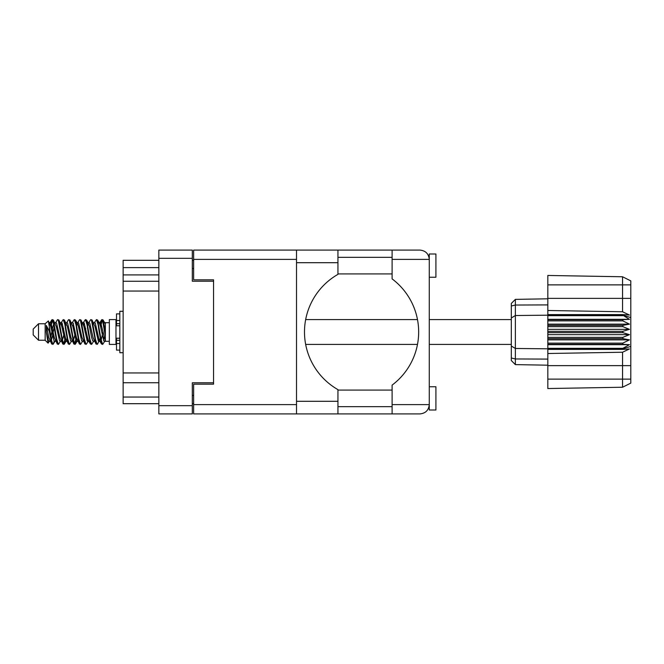 <?xml version="1.0" encoding="UTF-8"?>
<svg xmlns="http://www.w3.org/2000/svg" width="664" height="664" viewBox="0 0 664 664"><rect width="100%" height="100%" fill="white"/><g stroke="black" fill="none" stroke-linecap="round" stroke-linejoin="round"><path stroke-width="1" d="M213.551 382.779L192.311 382.779L192.311 413.913L158.854 413.913L158.854 250.087L192.311 250.087L192.311 281.221L213.551 281.221L213.551 384.174L193.639 384.174L193.639 404.617L296.517 404.617M193.639 403.687L192.311 403.687M192.311 260.313L193.639 260.313M296.517 259.383L193.639 259.383L193.639 279.826L213.551 279.826L213.551 281.221M158.854 403.687L123.139 403.687L123.139 397.047L158.854 397.047M158.854 382.746L123.139 382.746L123.139 397.047M158.854 291.048L123.139 291.048L123.139 372.952L158.854 372.952M158.854 274.913L123.139 274.913L123.139 281.254L158.854 281.254M123.139 274.913L123.139 267.617L158.854 267.617M158.854 260.313L123.139 260.313L123.139 267.617M123.139 382.746L123.139 372.952M123.139 291.048L123.139 281.254M429.276 277.237L435.916 277.237L435.916 254.005L429.276 254.005L429.276 259.383L392.109 259.383L392.109 250.087L337.943 250.087L337.943 274.365A66.375 66.375 0 0 0 337.943 389.635L337.943 413.913L193.639 413.913L193.639 404.617M429.276 386.763L435.916 386.763L435.916 409.995L429.276 409.995L429.276 259.383C428.687 253.781 425.591 250.677 419.98 250.087L392.109 250.087M429.276 257.325L428.961 256.993L429.102 257.591M429.276 404.617C428.687 410.219 425.591 413.323 419.98 413.913L392.109 413.913L392.109 404.617L429.276 404.617L429.276 406.675M337.943 406.675L392.109 406.675M337.943 390.083L392.109 390.083M337.943 273.917L392.109 273.917M337.943 257.325L392.109 257.325M392.109 259.383L392.109 278.897A66.375 66.375 0 0 1 392.109 385.103L392.109 404.617M193.639 259.383L193.639 250.087L296.517 250.087L296.517 413.913M213.551 279.826L213.551 384.174M392.109 413.913L337.943 413.913M429.102 406.393L428.961 407.007M428.961 256.993L429.276 259.383M38.512 340.234L38.512 323.766L33.2 329.078L33.2 334.922L38.512 340.234L45.152 340.234L48.074 343.155L49.609 340.989M38.512 323.766L45.152 323.766L45.152 340.234M99.202 332L101.418 343.803L102.663 344.417L101.003 339.296L97.683 320.197L96.438 319.583L98.098 324.704L99.202 332M103.476 340.167L103.999 337.022M104.92 340.989L102.663 344.417M54.946 332L57.162 343.803L58.407 344.417L56.747 339.296L53.427 320.197L52.182 319.583L53.842 324.704L54.946 332M60.673 340.989L58.407 344.417M66.01 332L68.226 343.803L69.471 344.417L67.811 339.296L64.491 320.197L63.246 319.583L64.906 324.704L66.01 332M71.737 340.989L69.471 344.417M77.074 332L79.29 343.803L80.535 344.417L78.875 339.296L75.555 320.197L74.31 319.583L75.97 324.704L77.074 332M82.801 340.989L80.535 344.417M88.138 332L90.354 343.803L91.599 344.417L89.939 339.296L86.619 320.197L85.374 319.583L87.034 324.704L88.138 332M93.865 340.989L91.599 344.417M50.431 325.244L52.182 319.583M52.531 319.824L50.846 326.978M61.495 325.244L61.943 322.845M60.98 323.011L63.246 319.583M72.044 323.011L74.31 319.583M73.496 323.833L72.974 326.978M83.623 325.244L84.062 322.845M83.108 323.011L85.374 319.583M94.172 323.011L96.438 319.583M105.352 340.732L105.352 341.296L109.336 341.296M109.336 332L109.336 344.417L115.976 344.417L115.976 319.583L109.336 319.583L109.336 332M54.182 341.155L53.294 344.06L51.759 344.06L49.327 331.361L46.339 325.435L46.339 332.158L48.074 343.155M52.879 344.417L51.219 339.296L49.327 326.696L49.327 331.361M64.748 340.167L63.595 344.176M65.686 338.756L64.358 344.06L62.823 344.06L58.266 320.197L57.718 319.583L57.295 319.94L55.452 323.011M63.935 344.417L62.275 339.296L58.963 320.197L57.718 319.583M76.343 337.022L74.659 344.176M76.75 338.756L75.422 344.06L73.887 344.06L69.33 320.197L68.782 319.583L68.359 319.94L66.516 323.011M74.999 344.417L73.339 339.296L70.027 320.197L68.782 319.583M87.399 337.022L86.876 340.167M88.486 340.698L86.486 344.06L84.95 344.06L80.394 320.197L79.838 319.583L79.423 319.94L77.58 323.011M87.814 338.756L87.374 341.155M86.063 344.417L84.403 339.296L81.083 320.197L79.838 319.583M100.214 338.756L97.55 344.06L96.014 344.06L91.458 320.197L90.902 319.583L90.478 319.94L88.636 323.011M98.878 338.756L98.438 341.155M97.127 344.417L95.467 339.296L92.147 320.197L90.902 319.583M105.352 331.477L105.352 323.966L103.078 319.94L105.352 331.477L105.352 336.274L102.522 320.197L101.965 319.583L101.418 320.197L100.214 325.244M103.078 319.94L101.965 319.583M102.314 319.824L100.629 326.978M105.352 322.845L105.352 323.966M105.352 341.213L105.352 336.274M45.152 323.766L48.356 320.936L49.327 326.696M105.352 341.421L103.833 340.956L100.513 326.464L99.392 323.011L98.438 322.845M94.711 341.421L92.769 340.956L91.665 337.536L89.449 326.464L87.789 322.579L89.731 323.044L93.051 337.536L96.014 344.06M85.722 328.406L85.025 332M83.647 341.421L81.705 340.956L78.394 326.464L77.265 323.011L76.31 322.845M72.584 341.421L70.641 340.956L67.33 326.464L64.358 319.94M73.887 344.06L70.924 337.536L67.603 323.044L67.047 322.579L65.246 322.845M63.595 328.406L62.897 332M61.52 341.421L59.586 340.956L56.266 326.464L53.294 319.94M53.693 323.833L52.531 328.406M51.842 332L50.846 337.022M50.456 341.421L48.522 340.956L46.339 332.158M105.352 341.18L100.795 323.044L100.239 322.579L99.55 323.302M88.486 323.302L87.814 325.244M84.95 344.06L81.987 337.536L78.667 323.044L76.733 322.579M77.422 323.302L76.75 325.244M74.659 335.594L73.496 340.167M66.358 323.302L65.686 325.244M63.595 335.594L62.433 340.167M62.823 344.06L59.86 337.536L56.54 323.044L54.606 322.579M54.216 326.978L53.22 332M52.531 335.594L51.369 340.167M51.759 344.06L48.796 337.536L46.339 325.435M103.003 332L101.152 340.167M100.662 341.155L99.7 340.989L98.579 337.536L95.259 323.044L93.325 322.579M89.599 341.155L88.636 340.989L87.515 337.536L84.195 323.044L82.261 322.579M79.423 344.06L76.451 337.536L73.131 323.044L71.197 322.579M68.359 344.06L65.387 337.536L62.076 323.044L60.133 322.579M57.295 344.06L54.324 337.536L51.012 323.044L50.456 322.579L49.767 323.302M99.392 340.989L98.853 341.421L98.305 340.956L94.985 326.464L92.022 319.94M88.329 340.989L87.789 341.421L87.241 340.956L83.921 326.464L80.958 319.94M75.422 344.06L77.265 340.989L76.733 341.421L76.177 340.956L72.857 326.464L69.894 319.94M67.047 341.421L65.114 340.956L61.794 326.464L58.83 319.94M55.983 341.421L54.05 340.956L50.73 326.464L48.356 320.936M622.832 331.336L547.825 331.336L547.825 332.664L622.832 332.664L622.832 331.336L629.472 329.344L622.832 326.647L622.832 325.352L629.472 324.148L622.832 320.886L622.832 319.683L629.472 319.326L622.832 315.184L547.825 315.184L547.825 310.495L622.55 311.765L622.55 284.873L547.825 284.873L547.825 275.46L622.55 276.763L630.8 280.889L630.8 383.111L622.55 387.236L547.825 388.54L547.825 379.127L622.55 379.127L622.55 352.235L547.825 353.505L547.825 379.127M547.825 349.405L622.832 349.405L622.832 348.334L547.825 348.334L547.825 353.505M547.825 344.317L622.832 344.317L622.832 343.114L547.825 343.114L547.825 348.334M622.832 344.317L629.472 344.674L622.832 348.334M622.832 332.664L629.472 334.656L622.832 337.353L622.832 338.648L629.472 339.852L622.832 343.114M622.832 337.353L547.825 337.353L547.825 338.648L622.832 338.648M622.832 325.352L547.825 325.352L547.825 326.647L622.832 326.647M622.832 319.683L547.825 319.683L547.825 320.886L622.832 320.886M630.8 317.583L622.832 315.184L622.832 314.595L547.825 314.595M547.825 310.495L547.825 298.368L630.8 298.368M547.825 284.873L547.825 298.368M547.825 319.683L547.825 315.184L515.372 315.524L515.372 364.619L511.321 360.569L511.321 303.431L515.372 299.381L547.825 298.808L515.372 299.381L515.372 315.524L511.321 317.973M511.321 346.027L515.372 348.476L547.825 348.816L622.832 348.816L630.8 346.417M547.825 343.114L547.825 338.648M547.825 337.353L547.825 332.664M547.825 331.336L547.825 326.647M547.825 325.352L547.825 320.886M526.087 364.81L523.929 364.768M547.825 365.192L515.372 364.619L511.321 360.569M547.825 315.666L622.832 315.666M630.8 383.111L622.55 387.236L622.55 379.127L630.8 379.127M630.8 284.873L622.55 284.873L622.55 276.763L630.8 280.889M622.832 349.405L629.472 348.949L622.55 352.235M622.55 311.765L629.472 315.051L622.832 314.595M547.825 319.326L629.472 319.326M547.825 324.148L629.472 324.148M547.825 329.344L629.472 329.344M547.825 334.656L629.472 334.656M547.825 339.852L629.472 339.852M547.825 344.674L629.472 344.674M119.827 313.881L116.507 313.881L116.507 325.775L119.827 325.742M119.827 338.258L116.507 338.258L116.507 350.119L119.827 350.119M123.139 311.291L119.827 311.291L119.827 352.708L123.139 352.708M192.311 258.321L158.854 258.321M158.854 405.679L192.311 405.679M192.311 395.453L193.639 395.453M193.639 268.546L192.311 268.546M337.943 401.297L296.517 401.297M337.943 262.703L296.517 262.703M630.8 365.632L547.825 365.632M511.321 358.012L515.372 358.958L547.825 359.091M547.825 304.909L515.372 305.042L511.321 305.988M119.827 320.48L116.507 320.48M119.827 343.52L116.507 343.52M119.827 340.333L116.507 340.333M119.827 323.667L116.507 323.667M337.943 250.087L296.517 250.087M305.656 344.417L417.482 344.417M429.276 344.417L511.321 344.417M115.976 339.702L116.507 339.702M115.976 324.298L116.507 324.298M105.352 322.704L109.336 322.704M305.656 319.583L417.482 319.583M429.276 319.583L511.321 319.583M99.392 323.011L97.55 319.94M88.329 323.011L86.486 319.94M77.265 323.011L75.422 319.94M100.239 322.579L98.853 322.579M101.542 319.94L99.7 323.011M101.542 344.06L99.7 340.989M90.478 344.06L88.636 340.989M51.759 319.94L49.916 323.011M66.201 340.989L64.358 344.06M55.137 340.989L53.294 344.06M105.352 322.579L104.389 322.579M100.239 341.421L98.853 341.421M89.175 341.421L87.789 341.421M78.111 341.421L76.733 341.421M50.456 322.579L49.07 322.579M119.827 325.775L116.507 325.775M119.827 338.225L116.507 338.225"/></g></svg>
